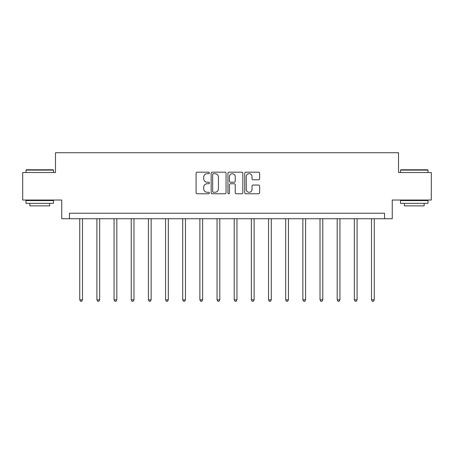 <?xml version="1.0" encoding="UTF-8"?>
<svg xmlns="http://www.w3.org/2000/svg" width="454" height="454" viewBox="0 0 454 454"><rect width="100%" height="100%" fill="white"/><g stroke="black" fill="none" stroke-linecap="round" stroke-linejoin="round"><path stroke-width="0.68" d="M209.396 172.94A0.755 0.755 0 0 0 208.641 172.185L197.167 172.185A1.078 1.078 0 0 0 196.088 173.263L196.088 192.7A1.078 1.078 0 0 0 197.167 193.779L208.641 193.779A0.755 0.755 0 0 0 209.396 193.024A0.755 0.755 0 0 0 208.641 192.269L207.155 192.269A3.456 3.456 0 0 1 203.704 188.813L203.704 187.196A3.456 3.456 0 0 1 207.155 183.739L208.641 183.739A0.755 0.755 0 0 0 209.396 182.985A0.755 0.755 0 0 0 208.641 182.224L207.155 182.224A3.456 3.456 0 0 1 203.704 178.768L203.704 177.151A3.456 3.456 0 0 1 207.155 173.695L208.641 173.695A0.755 0.755 0 0 0 209.396 172.94M258.559 179.795A1.078 1.078 0 0 0 259.637 178.717L259.637 173.263A1.078 1.078 0 0 0 258.559 172.185L245.818 172.185A1.078 1.078 0 0 0 244.734 173.263L244.734 192.7A1.078 1.078 0 0 0 245.818 193.779L258.559 193.779A1.078 1.078 0 0 0 259.637 192.7L259.637 186.112A1.078 1.078 0 0 0 258.559 185.033L253.105 185.033A1.078 1.078 0 0 0 252.027 186.112L252.027 189.38A2.889 2.889 0 0 1 249.138 192.269A2.889 2.889 0 0 1 246.25 189.38L246.25 176.583A2.889 2.889 0 0 1 249.138 173.695A2.889 2.889 0 0 1 252.027 176.583L252.027 178.717A1.078 1.078 0 0 0 253.105 179.795L258.559 179.795M384.544 218.737L392.245 218.737L392.245 200.032L431.3 200.032L431.3 172.531L398.516 172.531L398.516 152.726L55.484 152.726L55.484 172.531L22.7 172.531L22.7 200.032L61.755 200.032L61.755 218.737L384.544 218.737L384.544 213.238L69.456 213.238L69.456 218.737M226.052 173.263A1.078 1.078 0 0 0 224.974 172.185L212.234 172.185A1.078 1.078 0 0 0 211.155 173.263L211.155 192.7A1.078 1.078 0 0 0 212.234 193.779L224.974 193.779A1.078 1.078 0 0 0 226.052 192.7L226.052 173.263M229.026 172.185L241.766 172.185A1.078 1.078 0 0 1 242.845 173.263L242.845 192.7A1.078 1.078 0 0 1 241.766 193.779L236.313 193.779A1.078 1.078 0 0 1 235.234 192.7L235.234 184.818A1.078 1.078 0 0 0 234.156 183.739L230.536 183.739A1.078 1.078 0 0 0 229.457 184.818L229.457 193.024A0.755 0.755 0 0 1 228.703 193.779A0.755 0.755 0 0 1 227.948 193.024L227.948 173.263A1.078 1.078 0 0 1 229.026 172.185M213.42 173.695A0.755 0.755 0 0 0 212.665 174.45L212.665 191.514A0.755 0.755 0 0 0 213.42 192.269L214.986 192.269A3.456 3.456 0 0 0 218.442 188.813L218.442 177.151A3.456 3.456 0 0 0 214.986 173.695L213.42 173.695M235.234 176.64A2.889 2.889 0 0 0 232.346 173.751A2.889 2.889 0 0 0 229.457 176.64L229.457 181.146A1.078 1.078 0 0 0 230.536 182.224L234.156 182.224A1.078 1.078 0 0 0 235.234 181.146L235.234 176.64M79.745 218.737L79.745 299.844L82.492 299.844L82.492 218.737M82.492 299.844L81.669 301.274L80.568 301.274L79.745 299.844M26.332 169.779L53.175 169.779L53.504 170.108L26.003 170.108L26.332 169.779M39.753 203.335L26.003 203.335L26.003 200.583L53.504 200.583L53.504 203.335L39.753 203.335M49.656 203.335L49.656 205.866L29.851 205.866L29.851 203.335M400.825 169.779L427.668 169.779L427.997 170.108L400.496 170.108L400.825 169.779M414.247 203.335L400.496 203.335L400.496 200.583L427.997 200.583L427.997 203.335L414.247 203.335M424.149 203.335L424.149 205.866L404.344 205.866L404.344 203.335M96.906 218.737L96.906 299.844L99.659 299.844L99.659 218.737M99.659 299.844L98.83 301.274L97.729 301.274L96.906 299.844M114.067 218.737L114.067 299.844L116.82 299.844L116.82 218.737M116.82 299.844L115.991 301.274L114.896 301.274L114.067 299.844M131.229 218.737L131.229 299.844L133.981 299.844L133.981 218.737M133.981 299.844L133.158 301.274L132.057 301.274L131.229 299.844M148.396 218.737L148.396 299.844L151.142 299.844L151.142 218.737M151.142 299.844L150.319 301.274L149.218 301.274L148.396 299.844M165.557 218.737L165.557 299.844L168.309 299.844L168.309 218.737M168.309 299.844L167.481 301.274L166.38 301.274L165.557 299.844M182.718 218.737L182.718 299.844L185.47 299.844L185.47 218.737M185.47 299.844L184.642 301.274L183.541 301.274L182.718 299.844M199.879 218.737L199.879 299.844L202.632 299.844L202.632 218.737M202.632 299.844L201.809 301.274L200.708 301.274L199.879 299.844M217.046 218.737L217.046 299.844L219.793 299.844L219.793 218.737M219.793 299.844L218.97 301.274L217.869 301.274L217.046 299.844M234.207 218.737L234.207 299.844L236.954 299.844L236.954 218.737M236.954 299.844L236.131 301.274L235.03 301.274L234.207 299.844M251.368 218.737L251.368 299.844L254.121 299.844L254.121 218.737M254.121 299.844L253.292 301.274L252.191 301.274L251.368 299.844M268.53 218.737L268.53 299.844L271.282 299.844L271.282 218.737M271.282 299.844L270.459 301.274L269.358 301.274L268.53 299.844M285.691 218.737L285.691 299.844L288.443 299.844L288.443 218.737M288.443 299.844L287.62 301.274L286.519 301.274L285.691 299.844M302.858 218.737L302.858 299.844L305.604 299.844L305.604 218.737M305.604 299.844L304.782 301.274L303.681 301.274L302.858 299.844M320.019 218.737L320.019 299.844L322.771 299.844L322.771 218.737M322.771 299.844L321.943 301.274L320.842 301.274L320.019 299.844M337.18 218.737L337.18 299.844L339.933 299.844L339.933 218.737M339.933 299.844L339.104 301.274L338.009 301.274L337.18 299.844M354.341 218.737L354.341 299.844L357.094 299.844L357.094 218.737M357.094 299.844L356.271 301.274L355.17 301.274L354.341 299.844M371.508 218.737L371.508 299.844L374.255 299.844L374.255 218.737M374.255 299.844L373.432 301.274L372.331 301.274L371.508 299.844M26.003 172.531L26.003 170.108M32.274 200.583L32.274 200.032M47.233 200.583L47.233 200.032M53.504 172.531L53.504 170.108M400.496 172.531L400.496 170.108M406.767 200.583L406.767 200.032M421.726 200.583L421.726 200.032M427.997 172.531L427.997 170.108"/></g></svg>
